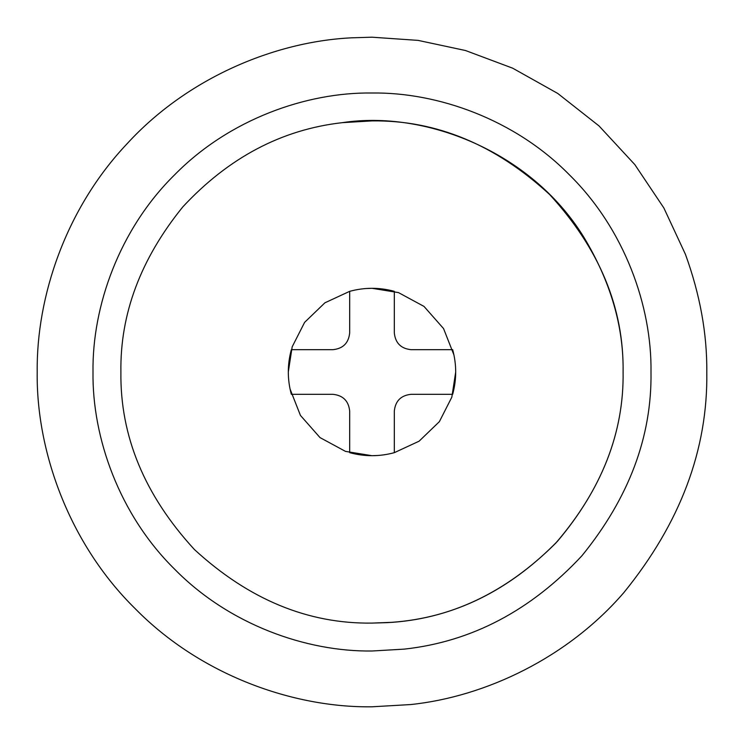 <?xml version="1.0" encoding="UTF-8"?>
<svg xmlns="http://www.w3.org/2000/svg" width="744" height="744" viewBox="0 0 744 744"><rect width="100%" height="100%" fill="white"/><g stroke="black" fill="none" stroke-linecap="round" stroke-linejoin="round"><path stroke-width="1.12" d="M342.361 122.658C424.257 110.028 530.732 151.004 583.687 236.945C610.619 281.558 623.76 326.579 623.1 372C623.974 432.05 602.073 488.501 557.414 541.334C508.812 590.987 453.57 617.985 391.697 622.328L372 623.1C307.914 623.965 248.728 599.45 194.444 549.556C144.55 495.272 120.035 436.086 120.9 372C120.035 313.912 140.681 258.866 182.838 206.86C228.678 157.533 281.855 129.465 342.361 122.658L372 120.9C436.086 120.035 495.272 144.55 549.556 194.444C599.45 248.728 623.965 307.914 623.1 372C623.974 432.934 601.515 489.989 555.721 543.167C505.883 592.922 449.748 619.408 387.326 622.635L372 623.1C307.914 623.965 248.728 599.45 194.444 549.556C144.55 495.272 120.035 436.086 120.9 372C120.035 313.912 140.681 258.866 182.838 206.86C228.678 157.533 281.855 129.465 342.361 122.658C281.855 129.465 228.678 157.533 182.838 206.86C140.681 258.866 120.035 313.912 120.9 372M394.32 332.94C395.38 343.04 400.96 348.62 411.06 349.68L452.668 349.68C456.695 364.56 456.695 379.44 452.668 394.32L411.06 394.32C400.96 395.38 395.38 400.96 394.32 411.06L394.32 452.668C379.44 456.695 364.56 456.695 349.68 452.668L349.68 411.06C348.62 400.96 343.04 395.38 332.94 394.32L291.332 394.32C287.305 379.44 287.305 364.56 291.332 349.68L332.94 349.68C343.04 348.62 348.62 343.04 349.68 332.94L349.68 291.332C364.56 287.305 379.44 287.305 394.32 291.332L394.32 332.94C395.38 343.04 400.96 348.62 411.06 349.68M332.94 349.68C343.04 348.62 348.62 343.04 349.68 332.94M349.68 411.06C348.62 400.96 343.04 395.38 332.94 394.32M411.06 394.32C400.96 395.38 395.38 400.96 394.32 411.06M288.3 372L292.169 346.844L304.622 322.347L324.905 302.808L349.68 291.332M378.566 455.44L372 455.7L345.514 451.394L320.013 437.593L300.437 415.412L290.048 389M455.7 372L451.831 397.157L439.379 421.653L419.095 441.192L394.32 452.668M365.434 288.56L372 288.3L398.486 292.606L423.987 306.407L443.564 328.588L453.952 355M623.1 372C623.974 432.934 601.515 489.989 555.721 543.167C505.883 592.922 449.748 619.408 387.326 622.635M685.419 254.281C700.011 294.457 707.135 333.693 706.8 372C707.953 449.618 680.314 523.134 623.891 592.549C568.072 657.371 485.916 696.672 410.66 704.559L372 706.8C293.489 707.879 200.703 675.329 135.259 608.741C68.671 543.297 36.121 450.511 37.2 372C36.316 296.828 65.714 208.618 127.047 143.778C187.293 77.99 274.536 41.58 351.559 37.823L372 37.2L418.119 40.39L465.512 50.527L512.653 68.178L557.758 93.456L599.022 125.931L634.809 164.582L663.853 207.948L685.419 254.281C700.011 294.457 707.135 333.693 706.8 372M37.2 372C36.316 296.828 65.714 208.618 127.047 143.778C187.293 77.99 274.536 41.58 351.559 37.823M404.215 649.131L372 651C306.575 651.893 229.254 624.774 174.719 569.281C119.226 514.746 92.107 437.426 93 372C92.107 306.575 119.226 229.254 174.719 174.719C229.254 119.226 306.575 92.107 372 93C437.426 92.107 514.746 119.226 569.281 174.719C624.774 229.254 651.893 306.575 651 372C651.958 436.682 628.931 497.95 581.91 555.787C530.779 610.629 471.547 641.737 404.215 649.131"/></g></svg>
